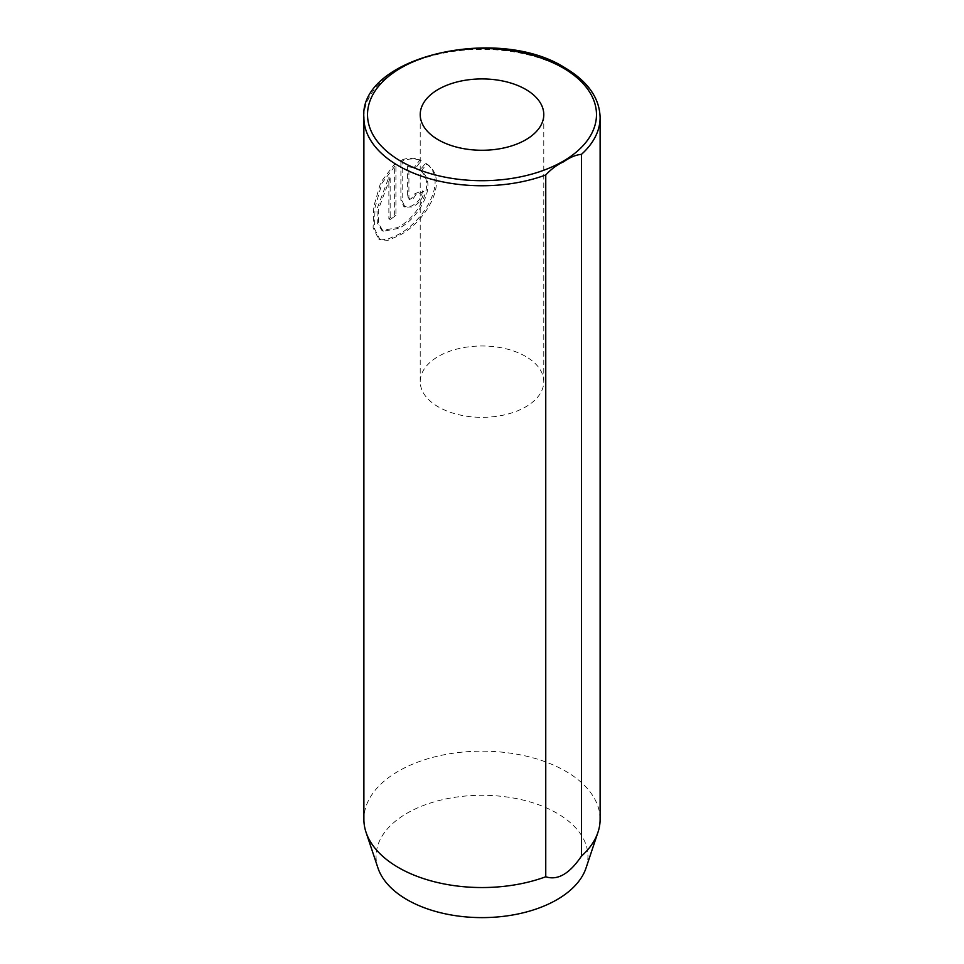 <?xml version="1.0" encoding="UTF-8"?>
<svg xmlns="http://www.w3.org/2000/svg" width="964" height="964" viewBox="0 0 964 964"><rect width="100%" height="100%" fill="white"/><g stroke="black" fill="none" stroke-linecap="round" stroke-linejoin="round"><path stroke-width="0.72" stroke-dasharray="4.82 3.62" d="M408.905 166.917L415.773 167.929L421.196 160.687C415.135 158.241 408.796 158.373 402.181 161.084L402.181 200.982L405.073 207.188L412.459 206.923C419.183 203.585 422.979 198.488 423.847 191.631A118.114 68.191 0 0 0 416.123 194.463L412.459 199.632L409.929 199.681L408.905 197.584L408.905 166.917L407.627 166.17L407.627 196.837L408.652 198.946L411.17 198.885L414.833 193.716A118.114 68.191 180 0 1 422.557 190.884C421.69 197.74 417.894 202.838 411.17 206.175L403.796 206.441L400.891 200.247L400.891 160.349C407.495 157.626 413.833 157.493 419.906 159.952L414.484 167.194L407.627 166.17M416.123 194.463L414.833 193.716M390.155 177.954L390.155 219.551A118.114 68.191 180 0 1 395.927 215.599L395.927 164.76L382.021 183.136L375.056 207.272L374.406 228.54L379.924 239.675L387.853 240.373L398.988 235.59C425.16 222.588 450.875 180.051 426.835 163.952L421.16 171.038C438.475 183.558 419.448 217.997 398.988 228.299L383.238 231.276L378.635 223.732L378.25 209.875L390.155 177.954L388.866 177.207L376.96 209.104L377.346 222.985L381.961 230.541L397.71 227.552C418.183 217.225 437.186 182.835 419.87 170.303L425.558 163.205C449.598 179.244 423.859 221.901 397.71 234.842L386.552 239.626L378.647 238.927L373.116 227.817L373.767 206.537L380.744 182.365L394.638 164.025L394.638 214.852A118.114 68.191 0 0 0 388.866 218.804L388.866 177.207M421.16 171.038L419.87 170.303M395.927 164.76L394.638 164.025M525.681 356.439A61.78 35.668 0 0 0 458.358 348.703A61.78 35.668 0 0 0 420.22 381.66A61.78 35.668 0 0 0 438.319 406.88A61.78 35.668 0 0 0 505.642 414.616A61.78 35.668 0 0 0 543.78 381.66A61.78 35.668 0 0 0 525.681 356.439M586.028 868.034A105.944 61.166 0 0 0 556.915 813.194A105.944 61.166 0 0 0 432.33 802.422A105.944 61.166 0 0 0 377.972 868.034M600.114 819.352A118.114 68.191 0 0 0 565.519 771.14A118.114 68.191 0 0 0 436.8 756.354A118.114 68.191 0 0 0 363.886 819.352M426.835 163.952L425.558 163.205M390.155 219.551L388.866 218.804M395.927 215.599L394.638 214.852M423.847 191.631L422.557 190.884M415.773 167.929L414.484 167.194M421.196 160.687L419.906 159.952M402.181 161.084L400.891 160.349M402.181 200.982L400.891 200.247M363.886 117.56A118.114 68.191 180 0 1 436.8 54.562A118.114 68.191 180 0 1 565.519 69.348A118.114 68.191 180 0 1 600.114 117.56M408.905 197.584L407.627 196.837M405.073 207.188L403.796 206.441M379.924 239.675L378.647 238.927M420.22 381.66L420.22 114.596M543.78 381.66L543.78 114.596M383.238 231.276L381.961 230.541M409.929 199.681L408.652 198.946"/><path stroke-width="1.45" d="M525.681 89.375A61.78 35.668 0 0 0 458.358 81.639A61.78 35.668 0 0 0 420.22 114.596A61.78 35.668 0 0 0 438.319 139.816A61.78 35.668 0 0 0 505.642 147.552A61.78 35.668 0 0 0 543.78 114.596A61.78 35.668 0 0 0 525.681 89.375M363.886 117.56C358.692 57.454 496.87 24.329 564.771 67.685C587.775 81.325 599.56 97.942 600.114 117.56A118.114 68.191 180 0 1 581.437 154.373C575.93 154.818 569.965 157.313 563.506 161.844C557.096 164.748 551.179 169.122 545.757 174.966A118.114 68.191 180 0 1 398.481 165.784A118.114 68.191 180 0 1 363.886 117.56L363.886 819.352A118.114 68.191 0 0 0 366.031 832.269A118.114 68.191 0 0 0 398.481 867.576A118.114 68.191 0 0 0 545.757 876.758L545.757 174.966M366.031 832.269L377.972 868.034A105.944 61.166 0 0 0 407.085 899.701A105.944 61.166 0 0 0 513.041 914.932A105.944 61.166 0 0 0 586.028 868.034L597.969 832.269A118.114 68.191 0 0 0 600.114 819.352L600.114 117.56M581.437 154.373L581.437 856.165A118.114 68.191 0 0 0 597.969 832.269M581.437 856.165C569.519 873.806 557.626 880.674 545.757 876.758M401.048 161.337A114.475 66.094 0 0 0 562.952 161.337A114.475 66.094 0 0 0 562.952 67.866A114.475 66.094 0 0 0 401.048 67.866A114.475 66.094 0 0 0 401.048 161.337"/></g></svg>
